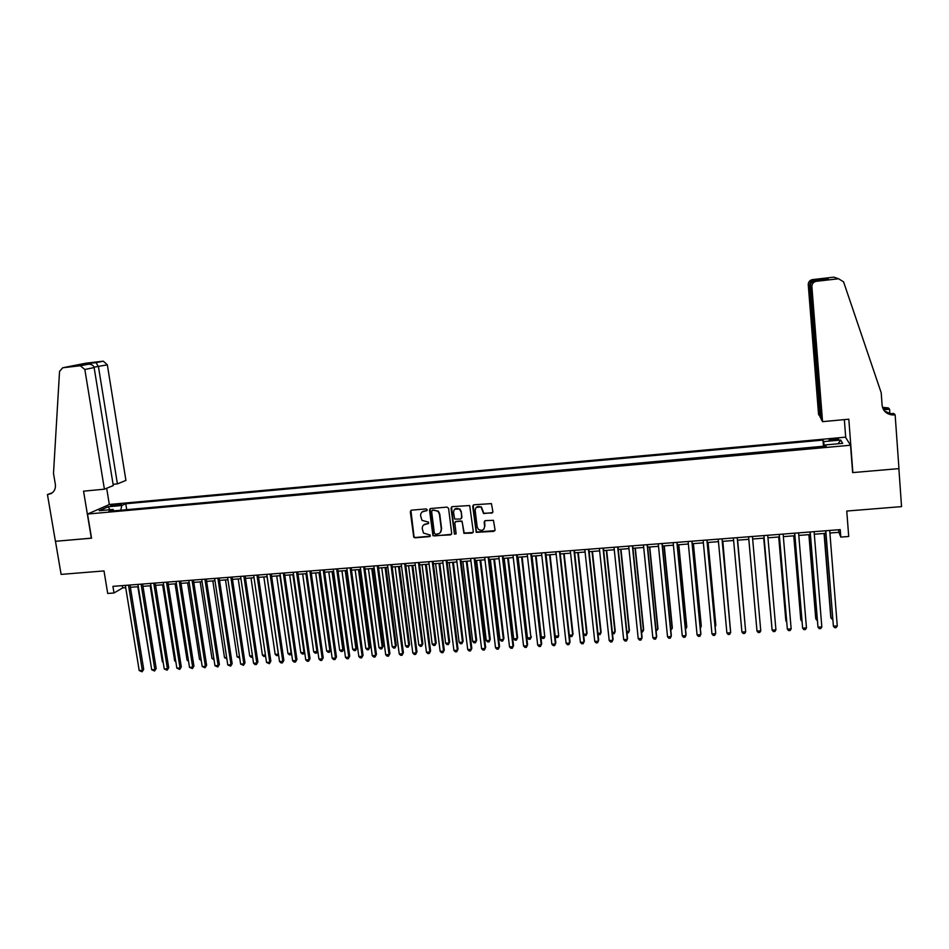 <?xml version="1.0" encoding="UTF-8"?>
<svg xmlns="http://www.w3.org/2000/svg" width="949" height="949" viewBox="0 0 949 949"><rect width="100%" height="100%" fill="white"/><g stroke="black" fill="none" stroke-linecap="round" stroke-linejoin="round"><path stroke-width="1.42" d="M427.204 509.803L426.113 508.913L411.498 510.171L410.3 511.677L413.752 537.205L415.033 537.81L429.612 536.612L430.229 535.046L423.503 533.089L422.258 528.7C422.175 525.995 423.456 524.406 426.089 523.907L427.987 523.753L428.58 522.152L421.973 520.349L420.621 515.829C420.549 513.124 421.831 511.511 424.464 511.013L426.362 510.859L427.204 509.803M833.471 438.818L829.106 439.684C828.643 440.277 830.363 440.443 834.242 440.182L838.619 439.316C839.07 438.723 837.362 438.557 833.471 438.818M491.665 513.243L492.899 511.725L491.428 503.611L473.931 504.785L472.709 506.303L476.22 532.342L493.812 531.357L495.046 529.839L493.468 520.325L485.39 520.633L484.156 522.14L484.654 526.363C484.085 530.159 482.033 531.179 478.498 529.459L477.181 526.98L475.176 510.443C475.651 506.79 477.632 505.687 481.096 507.122L483.575 513.551L492.709 512.614M87.533 514.05L91.543 538.19L55.469 541.298L61.104 574.394L103.999 570.93L107.712 593.457L114.01 592.971L112.919 586.352L840.233 529.625L840.814 537.087L848.714 536.482L846.757 511.048L901.55 506.624L898.869 468.616L852.629 472.602L850.541 445.235L87.533 514.05L109.515 504.465L845.464 437.169L850.541 445.235M448.592 508.379L447.038 507.11L430.704 508.51L429.494 510.028L432.969 535.722L450.478 534.904L451.688 533.397L448.592 508.379M452.246 506.659L469.696 505.532L473.302 531.63L472.068 533.136L463.919 533.302L462.246 522.282L460.68 521.013L456.03 521.404L454.808 522.911L456.101 533.457L454.452 534.204L451.024 508.166L452.246 506.659M112.955 505.912L121.519 504.405L116.502 504.346L110.665 505.603L112.955 505.912M823.613 446.73L822.89 440.099L125.766 503.765L121.804 505.532L120.748 510.23M822.89 440.099L823.649 441.593L840.695 440.051L842.676 443.361L825.345 444.939L826.152 446.505L108.898 511.297L113.026 509.447L99.194 510.704L108.15 506.778L121.804 505.532M823.376 446.255L125.446 509.803M829.901 533.018L838.892 532.318L840.814 537.087M114.01 592.971L122.67 587.906L125.707 587.668M130.381 587.301L138.305 586.696M142.967 586.328L150.95 585.711M155.589 585.355L163.643 584.726M168.281 584.37L176.395 583.73M181.01 583.374L189.195 582.745M193.798 582.389L202.054 581.749M206.645 581.393L214.96 580.741M219.527 580.385L227.926 579.732M232.481 579.388L240.951 578.724M245.483 578.368L254.024 577.716M258.543 577.36L267.155 576.695M271.651 576.34L280.335 575.663M284.819 575.319L293.573 574.643M298.033 574.299L306.871 573.611M311.319 573.267L320.216 572.567M324.653 572.223L333.621 571.535M338.034 571.191L347.085 570.491M351.486 570.147L360.608 569.436M364.985 569.103L374.191 568.38M378.544 568.048L387.833 567.324M392.174 566.992L401.522 566.256M405.852 565.924L415.282 565.201M419.588 564.857L429.102 564.121M433.385 563.789L442.969 563.042M447.24 562.71L456.908 561.962M461.155 561.63L470.906 560.883M475.129 560.551L484.963 559.791M489.162 559.459L499.079 558.688M503.255 558.368L513.255 557.597M517.419 557.265L527.49 556.482M531.63 556.161L541.796 555.379M545.912 555.058L556.161 554.263M560.266 553.943L570.598 553.137M574.667 552.828L585.082 552.021M589.139 551.701L599.638 550.883M603.671 550.574L614.264 549.756M618.274 549.435L628.95 548.617M632.936 548.297L643.707 547.466M647.669 547.158L658.523 546.316M662.461 546.007L673.41 545.165M677.325 544.856L688.357 544.002M692.248 543.694L703.375 542.84M707.254 542.531L718.464 541.665M722.308 541.369L733.613 540.491M737.444 540.195L748.832 539.305L756.27 623.019M752.652 539.008L764.087 538.119M767.966 537.822L779.402 536.932M783.34 536.624L794.788 535.746M798.785 535.426L810.244 534.536M814.313 534.228L825.772 533.338M122.291 585.628L122.67 587.906M838.691 529.756L838.892 532.318M126.656 509.245L125.766 503.765M114.058 510.835L113.026 509.447M825.345 444.939L825.357 446.576M824.325 446.671L823.649 441.593M109.93 509.732L108.15 506.778M840.695 440.051L838.038 443.788M427.05 510.455L422.103 511.974M423.657 524.939L428.687 523.326M410.905 510.372L414.061 536.897L415.342 537.502L430.324 536.161M430.063 508.735L433.254 535.414L434.476 535.936L451.487 534.311M432.459 510.325L431.617 511.381L434.369 533.291L435.461 534.18L437.453 534.014C440.099 533.528 441.392 531.926 441.321 529.222L439.446 514.228L438.082 511.475L434.464 510.159L432.068 510.455M440.336 532.555L441.321 529.222M432.756 510.052L438.367 511.191L439.731 513.943L441.605 528.925M455.306 521.677L462.033 521.096L464.18 533.006L473.112 532.496M451.558 506.92L454.441 533.314L455.994 534.038M460.953 511.725L459.577 509.222C456.078 507.549 454.049 508.593 453.515 512.365L454.69 519.067L460.443 519.056L461.665 517.549L461.214 511.44L459.85 508.937L454.642 509.233M461.439 518.474L461.665 517.549M461.214 511.44L461.926 517.264M476.22 507.418L481.345 506.849L483.824 513.267L491.902 512.958M484.002 528.937L484.654 526.363M484.583 520.977L484.903 526.066M473.195 505.082L476.469 532.033L494.892 530.669M137.819 586.731L150.523 662.461M128.483 585.142L142.326 670.374L139.206 670.563L125.339 585.391M130.013 585.023L143.702 669.342L142.077 671.797L139.206 670.563M143.702 669.342L142.077 671.797M113.073 484.298L117.415 483.883L125.92 480.419L107.344 364.843L94.034 367.18M117.415 483.883L98.447 366.682L96.027 362.672L103.37 361.201L107.344 364.843M91.353 538.213L83.548 491.155L104.402 489.186L84.841 369.493L80.285 365.745L62.741 367.761L59.55 371.356L53.5 473.421L55.327 484.227C55.837 488.474 54.425 491.606 51.08 493.61L47.45 494.548L55.41 541.31L91.531 538.13M80.285 365.745L87.782 364.25L77.213 365.46L102.943 361.225L85.956 363.182L62.741 367.761M47.45 494.548L52.409 492.733M109.337 504.548L106.679 488.261M104.402 489.186L113.287 485.568L94.129 367.571L84.841 369.493M87.782 364.25L88.435 364.191C91.626 364.238 93.524 365.365 94.129 367.571M85.363 363.858L86.454 364.404M822.558 421.664L811.881 286.598L810.375 285.803L820.909 418.711L822.558 421.664L848.809 419.197L852.866 472.59L898.952 468.616L895.144 414.843L893.756 413.432L890.233 413.764M820.802 417.275L818.572 414.523L808.251 284.688C808.287 282.007 809.651 280.323 812.32 279.635L813.756 280.133L826.852 278.626L828.394 279.22L815.096 280.738L816.365 281.307L838.548 278.769L843.566 281.841L881.206 392.779L882.096 405.176C882.938 410.798 886.307 414.061 892.19 414.938L895.144 414.843M812.558 279.599L833.839 277.155L838.548 278.769M882.499 407.358L888.264 407.892L889.569 409.209L883.566 409.778M889.889 413.705L889.569 409.209M845.725 437.584L844.349 419.612M820.15 417.346L809.687 285.435L808.251 284.688M882.736 408.07L888.383 408.972L883.377 409.446M816.365 281.307L816.116 281.343C813.329 282.055 811.917 283.81 811.881 286.598M884.444 411L891.147 413.871L893.199 413.859L894.255 414.927M813.756 280.133L813.53 280.18C810.992 280.987 809.711 282.743 809.687 285.435L810.363 285.364M826.852 278.626L824.622 279.647M815.096 280.738L814.847 280.774C811.929 281.426 810.434 283.11 810.375 285.803M150.191 585.77L162.338 661.69L163.086 661.643M163.204 662.402L162.338 661.69M162.623 584.809L174.675 660.895L175.695 660.824M175.862 661.868L174.675 660.895M175.09 583.837L187.06 660.089L188.353 660.006M188.566 661.334L187.06 660.089M187.617 582.864L199.492 659.27L201.069 659.175M201.283 660.563L199.492 659.27M141.093 584.157L154.841 669.567L151.71 669.769L137.937 584.406M142.599 584.038L156.182 668.547L154.568 671.002L151.71 669.769M156.182 668.547L154.568 671.002M153.75 583.172L167.404 668.772L164.248 668.962L150.583 583.421M155.233 583.054L168.72 667.74L167.119 670.208L164.248 668.962M168.72 667.74L167.119 670.208M166.466 582.176L180.013 667.966L176.858 668.167L163.275 582.425M167.914 582.069L181.306 666.933L179.717 669.401L176.858 668.167M181.306 666.933L179.717 669.401M179.231 581.179L192.671 667.147L189.503 667.349L176.04 581.429M180.654 581.073L193.94 666.127L192.374 668.594L189.503 667.349M193.94 666.127L192.374 668.594M200.192 581.891L211.971 658.464L213.833 658.345M214.047 659.733L211.971 658.464M192.054 580.183L205.387 666.34L202.208 666.542L188.839 580.432M193.442 580.076L206.633 665.308L205.067 667.788L202.208 666.542M206.633 665.308L205.067 667.788M212.813 580.907L224.51 657.645L226.645 657.503M226.858 658.903L224.51 657.645M204.925 579.175L218.163 665.522L214.96 665.724L201.698 579.436M206.289 579.068L219.373 664.49L217.831 666.969L214.96 665.724M219.373 664.49L217.831 666.969M225.494 579.922L237.096 656.827L239.516 656.672M239.729 658.072L237.096 656.827M217.855 578.166L230.987 664.703L227.772 664.905L214.616 578.427M219.183 578.071L232.161 663.671L230.631 666.162L227.772 664.905M232.161 663.671L230.631 666.162M238.223 578.937L249.729 656.008L252.446 655.83M252.636 657.147L251.271 657.325L249.729 656.008M230.832 577.158L243.857 663.873L240.631 664.086L227.582 577.407M232.137 577.051L245.008 662.853L243.49 665.332L240.631 664.086M245.008 662.853L243.49 665.332M250.999 577.941L262.422 655.178L265.423 654.976M265.578 656.079L263.952 656.494L262.422 655.178M265.483 655.415L265.222 656.411M243.869 576.138L256.788 663.054L253.549 663.256L240.607 576.399M245.139 576.043L257.903 662.022L256.408 664.514L255.115 664.597L253.549 663.256M257.903 662.022L256.408 664.514M263.834 576.945L275.163 654.347L278.354 654.134L267.049 576.695M278.555 654.834L276.681 655.676L275.163 654.347M277.962 655.593L278.437 654.051M256.954 575.118L269.765 662.224L266.515 662.426L253.68 575.379M258.199 575.023L270.856 661.192L269.374 663.695L266.515 662.426M270.856 661.192L269.374 663.695M276.717 575.948L287.95 653.517L291.153 653.303L279.943 575.699M291.568 653.529L290.75 654.763L289.469 654.846L287.95 653.517M290.75 654.763L291.497 652.983M270.097 574.098L282.802 661.394L279.54 661.595L266.811 574.347M271.307 574.003L283.87 660.362L282.399 662.865L281.094 662.948L279.54 661.595M283.87 660.362L282.399 662.865M289.659 574.94L300.797 652.675L304.012 652.473L292.897 574.691M304.653 652.2L303.585 653.92L302.304 654.003L300.797 652.675M303.585 653.92L304.605 651.88M283.3 573.066L295.898 660.551L292.624 660.765L279.991 573.326M284.475 572.971L296.93 659.519L295.471 662.022L294.166 662.105L292.624 660.765M296.93 659.519L295.471 662.022M302.648 573.931L313.692 651.833L316.919 651.631L305.91 573.682M317.773 650.86L316.48 653.09L315.187 653.173L313.692 651.833M316.48 653.09L317.761 650.765M296.551 572.033L309.042 659.709L305.756 659.923L293.241 572.294M297.701 571.939L310.038 658.689L308.603 661.192L307.286 661.275L305.756 659.923M310.038 658.689L308.603 661.192M315.697 572.923L326.646 650.99L329.884 650.789L330.821 649.792L320.038 572.591M330.821 649.792L329.433 652.248L329.884 650.789L318.971 572.674M329.433 652.248L328.14 652.331L326.646 650.99M309.872 570.99L322.245 658.867L318.935 659.081L306.539 571.251M310.987 570.907L323.218 657.835L321.782 660.35L320.465 660.433L318.935 659.081M323.218 657.835L321.782 660.35M328.793 571.903L339.647 650.148L342.897 649.935L343.811 648.95L333.123 571.571M343.811 648.95L342.435 651.405L342.897 649.935L332.079 571.654M342.435 651.405L341.13 651.489L339.647 650.148M323.229 569.946L335.495 658.025L332.174 658.238L319.884 570.207M324.321 569.863L336.444 656.993L335.033 659.508L333.704 659.591L332.174 658.238M336.444 656.993L335.033 659.508M341.948 570.883L352.696 649.294L355.97 649.08L356.848 648.096L346.266 570.551M356.848 648.096L355.484 650.551L355.97 649.08L345.246 570.634M355.484 650.551L354.179 650.634L352.696 649.294M336.658 568.902L348.805 657.171L345.472 657.384L333.301 569.163M337.714 568.819L349.718 656.139L348.319 658.665L346.99 658.748L345.472 657.384M349.718 656.139L348.319 658.665M355.163 569.863L365.816 648.44L369.102 648.226L369.944 647.242L359.457 569.53M369.944 647.242L368.592 649.709L369.102 648.226L358.473 569.602M368.592 649.709L367.287 649.792L365.816 648.44M350.145 567.858L362.174 656.317L358.829 656.53L346.765 568.119M351.166 567.775L363.052 655.284L361.676 657.811L360.335 657.894L358.829 656.53M363.052 655.284L361.676 657.811M368.426 568.831L378.971 647.586L382.269 647.372L383.088 646.388L372.696 568.498M383.088 646.388L381.759 648.855L382.269 647.372L371.759 568.57M381.759 648.855L380.442 648.938L378.971 647.586M363.681 566.802L375.602 655.451L372.245 655.676L360.288 567.063M364.665 566.719L376.445 654.43L375.08 656.957L373.74 657.04L372.245 655.676M376.445 654.43L375.08 656.957M381.747 567.799L392.198 646.72L395.508 646.506L396.291 645.522L386.006 567.466M396.291 645.522L394.974 647.989L395.508 646.506L385.092 567.538M394.974 647.989L393.657 648.084L392.198 646.72M377.275 565.734L389.078 654.596L385.709 654.81L373.87 566.007M378.236 565.663L389.897 653.564L388.544 656.103L387.192 656.186L385.709 654.81M389.897 653.564L388.544 656.103M395.128 566.755L405.472 645.866L408.794 645.64L409.553 644.656L399.363 566.434M409.553 644.656L408.248 647.135L408.794 645.64L398.485 566.494M408.248 647.135L406.919 647.218L405.472 645.866M390.941 564.667L402.625 653.731L399.232 653.944L387.512 564.94M391.854 564.596L403.408 652.698L402.068 655.237L400.715 655.32L399.232 653.944M403.408 652.698L402.068 655.237M408.556 565.711L418.794 644.988L422.139 644.774L422.863 643.79L412.779 565.39M422.863 643.79L421.581 646.269L422.139 644.774L411.925 565.45M421.581 646.269L420.241 646.352L418.794 644.988M404.654 563.599L416.22 652.865L412.815 653.078L401.213 563.872M405.531 563.528L416.967 651.833L415.65 654.371L414.286 654.454L412.815 653.078M416.967 651.833L415.65 654.371M422.056 564.667L432.186 644.122L435.544 643.896L436.232 642.912L426.255 564.347M436.232 642.912L434.962 645.403L435.544 643.896L425.437 564.406M434.962 645.403L433.622 645.486L432.186 644.122M418.426 562.532L429.873 651.987L426.445 652.2L414.974 562.793M419.28 562.46L430.585 650.955L429.28 653.505L427.916 653.588L426.445 652.2M430.585 650.955L429.28 653.505M435.603 563.623L445.627 643.244L448.996 643.031L449.66 642.034L439.778 563.291M449.66 642.034L448.403 644.525L448.996 643.031L438.996 563.35M448.403 644.525L447.05 644.608L445.627 643.244M432.258 561.452L443.574 651.109L440.146 651.334L428.794 561.713M433.076 561.381L444.262 650.077L442.981 652.627L441.605 652.722L440.146 651.334M444.262 650.077L442.981 652.627M449.197 562.567L459.126 642.366L462.507 642.141L463.136 641.156L453.361 562.235M463.136 641.156L461.89 643.647L462.507 642.141L452.614 562.294M461.89 643.647L460.538 643.742L459.126 642.366M446.149 560.361L457.347 650.231L453.907 650.456L442.673 560.634M446.932 560.301L458.011 649.199L456.73 651.749L455.354 651.844L453.907 650.456M458.011 649.199L456.73 651.749M462.863 561.5L472.673 641.488L476.078 641.263L476.671 640.278L467.003 561.179M476.671 640.278L475.449 642.77L476.078 641.263L466.291 561.239M475.449 642.77L474.085 642.853L472.673 641.488M460.099 559.281L471.178 649.341L467.715 649.567L456.611 559.554M460.858 559.222L471.807 648.321L470.55 650.872L469.162 650.967L467.715 649.567M471.807 648.321L470.55 650.872M476.588 560.432L486.291 640.599L489.696 640.373L490.265 639.389L480.704 560.112M490.265 639.389L489.055 641.892L489.696 640.373L480.016 560.171M489.055 641.892L487.691 641.975L486.291 640.599M474.12 558.19L485.069 648.464L481.594 648.677L470.609 558.463M474.832 558.131L485.651 647.432L484.417 649.994L483.029 650.077L481.594 648.677M485.651 647.432L484.417 649.994M490.36 559.364L499.957 639.709L503.385 639.484L503.919 638.499L494.465 559.044M503.919 638.499L502.721 641.002L503.385 639.484L493.812 559.103M502.721 641.002L501.357 641.085L499.957 639.709M488.189 557.087L499.02 647.562L495.52 647.787L484.666 557.36M488.865 557.039L499.565 646.542L498.344 649.104L496.956 649.187L495.52 647.787M499.565 646.542L498.344 649.104M504.192 558.297L513.682 638.807L517.122 638.594L517.62 637.598L508.284 557.976M517.62 637.598L516.446 640.112L517.122 638.594L507.668 558.024M516.446 640.112L515.07 640.195L513.682 638.807M502.329 555.984L513.029 646.672L509.518 646.898L498.783 556.256M502.97 555.936L513.551 645.64L512.341 648.214L510.942 648.297L509.518 646.898M513.551 645.64L512.341 648.214M518.095 557.217L527.466 637.918L530.918 637.692L522.164 556.897M531.393 636.708L530.23 639.211L530.918 637.692L521.582 556.944M530.23 639.211L528.842 639.306L527.466 637.918M516.529 554.88L527.098 645.771L523.575 645.996L512.97 555.153M517.134 554.833L527.585 644.739L526.387 647.313L524.987 647.408L523.575 645.996M527.585 644.739L526.387 647.313M532.045 556.138L541.31 637.016L544.773 636.791L536.09 555.817M541.31 637.016L542.686 638.404L544.074 638.321L544.773 636.791L535.544 555.865M530.788 553.765L541.227 644.869L537.692 645.095L527.217 554.038M531.357 553.718L541.677 643.837L540.503 646.423L539.091 646.506L537.692 645.095M546.066 555.046L555.212 636.103L558.688 635.877L550.088 554.738M555.212 636.103L556.577 637.503L557.965 637.42L558.688 635.877L549.578 554.774M545.106 552.65L555.414 643.956L551.867 644.193L541.523 552.923M545.639 552.603L555.829 642.936L554.679 645.522L553.255 645.605L551.867 644.193M569.293 635.189L572.674 634.976L573.042 633.979L564.145 553.647M569.305 635.344L570.527 636.601L571.927 636.506L572.674 634.976L563.67 553.682M559.495 551.523L569.673 643.054L566.102 643.28L555.889 551.808M559.993 551.488L570.052 642.022L568.914 644.608L567.49 644.703L566.102 643.28M583.576 634.264L586.707 634.062L587.04 633.066L578.261 552.543M583.635 634.751L585.948 635.593L586.707 634.062L577.822 552.579M573.943 550.396L583.979 642.129L580.397 642.366L570.325 550.681M574.406 550.361L584.335 641.109L583.208 643.695L581.773 643.79L580.397 642.366M597.929 633.327L600.8 633.137L601.097 632.153L592.437 551.44M598.024 634.157L600.017 634.679L600.8 633.137L592.034 551.476M588.451 549.269L598.356 641.216L594.762 641.441L584.821 549.554M588.878 549.234L598.677 640.184L597.573 642.781L596.126 642.876L594.762 641.441M612.342 632.39L614.952 632.212L615.225 631.227L606.672 550.337M612.473 633.576L614.157 633.766L614.952 632.212L606.304 550.373M603.03 548.131L612.805 640.29L609.187 640.528L599.377 548.415M603.41 548.095L613.078 639.27L611.998 641.868L610.551 641.963L609.187 640.528M626.826 631.441L629.175 631.287L629.401 630.302L620.978 549.234M626.981 632.936L628.357 632.841L629.175 631.287L620.646 549.257M617.669 546.992L627.313 639.365L623.671 639.602L614.003 547.276M618.013 546.956L627.55 638.333L626.482 640.943L625.023 641.038L623.671 639.602M641.37 630.492L643.458 630.361L643.647 629.377L635.332 548.119M641.524 631.987L642.615 631.915L643.458 630.361L635.047 548.142M632.378 545.841L641.88 638.44L638.226 638.665L628.701 546.126M632.686 545.817L642.082 637.408L641.026 640.017L639.567 640.112L638.226 638.665M655.973 629.543L657.787 629.424L657.954 628.44L649.757 546.992M656.127 631.038L657.787 629.424L649.507 547.015M647.147 544.69L656.506 637.503L652.841 637.728L643.458 544.975M647.42 544.667L656.672 636.471L655.64 639.08L654.181 639.175L652.841 637.728M670.646 628.594L672.189 628.487L672.319 627.503L664.253 545.877M670.789 630.089L672.189 628.487L664.027 545.889M661.987 543.528L671.204 636.554L667.527 636.791L658.274 543.824M662.212 543.516L671.334 635.533L670.314 638.155L668.855 638.238L667.527 636.791M685.38 627.633L686.661 627.55L686.744 626.565L678.796 544.738M685.522 629.14L686.661 627.55L678.618 544.762M676.898 542.365L685.961 635.616L682.272 635.854L673.161 542.662M677.088 542.354L686.056 634.584L685.059 637.206L683.588 637.301L682.272 635.854M700.172 626.66L701.181 626.601L701.24 625.616L693.411 543.611M700.315 628.119L701.181 626.601L693.268 543.623M691.868 541.203L700.789 634.667L697.076 634.905L688.12 541.499M692.011 541.191L700.848 633.635L699.876 636.269L698.393 636.364L697.076 634.905M715.048 625.699L715.783 624.667L708.096 542.472M715.143 626.743L715.771 625.652L707.99 542.472M706.91 540.028L715.688 633.718L711.964 633.956L703.138 540.325M707.017 540.017L715.7 632.686L714.751 635.32L713.257 635.415L711.964 633.956M729.971 624.727L722.83 541.321M730.03 625.367L722.77 541.333M722.011 538.854L730.647 632.758L726.898 632.995L718.227 539.151M722.082 538.842L730.623 631.737L729.686 634.371L728.191 634.466L726.898 632.995M744.977 623.754L737.646 540.171M745.001 623.991L737.622 540.183M741.916 632.034L743.186 633.505L744.692 633.41L745.677 631.797L737.207 537.668L745.677 631.797L741.916 632.034L733.387 537.964M748.797 539.305L756.27 623.066M760.766 630.836L759.769 632.449L758.251 632.544L756.994 631.073L748.607 536.778L756.994 631.073L760.766 630.836L752.427 536.482M763.708 538.154L771.383 622.034M763.755 538.154L771.418 622.473M775.926 629.863L774.906 631.488L773.388 631.583L772.13 630.112L763.909 535.58L772 629.08L772.13 630.112L775.926 629.863L767.741 535.283M778.702 536.992L785.796 620.1L786.567 621.037M778.785 536.98L785.962 621.085L786.638 621.892M779.188 534.394L787.35 629.14L779.271 534.382M791.158 628.89L790.114 630.516L788.595 630.611L787.35 629.14L791.158 628.89L783.127 534.085M793.755 535.817L800.719 619.116L800.92 620.1L801.822 620.041M793.886 535.805L800.92 620.1L801.929 621.31M794.574 533.196L802.629 628.155L794.704 533.184M806.46 627.918L805.393 629.543L803.862 629.638L802.629 628.155L806.46 627.918L798.584 532.875M808.88 534.643L815.701 618.143L815.95 619.128L817.136 619.045M809.046 534.631L815.95 619.128L817.267 620.587M810.043 531.986L817.979 627.17L810.209 531.974M821.822 626.933L820.743 628.57L819.212 628.665L817.979 627.17L821.822 626.933L814.1 531.665M824.064 533.468L830.766 617.158L831.051 618.143L832.534 618.048M824.278 533.457L831.051 618.143L832.653 619.59M825.571 530.776L833.4 626.186L825.796 530.752M837.267 625.949L836.164 627.586L834.622 627.68L833.4 626.186L837.267 625.949L829.699 530.455M116.703 505.544L116.502 504.346M119.372 505.082L119.218 504.097M51.685 493.124L48.138 494.476M888.383 408.972L887.41 407.975M80.724 365.721L88.435 364.191M85.564 363.87L77.925 365.389M95.837 362.648L85.398 363.858M886.39 408.983L885.429 407.999M891.147 413.871L892.19 414.938M812.32 279.635L813.53 280.18M826.769 278.65L813.673 280.157M828.133 279.243L826.638 278.674M814.847 280.774L816.116 281.343"/></g></svg>
